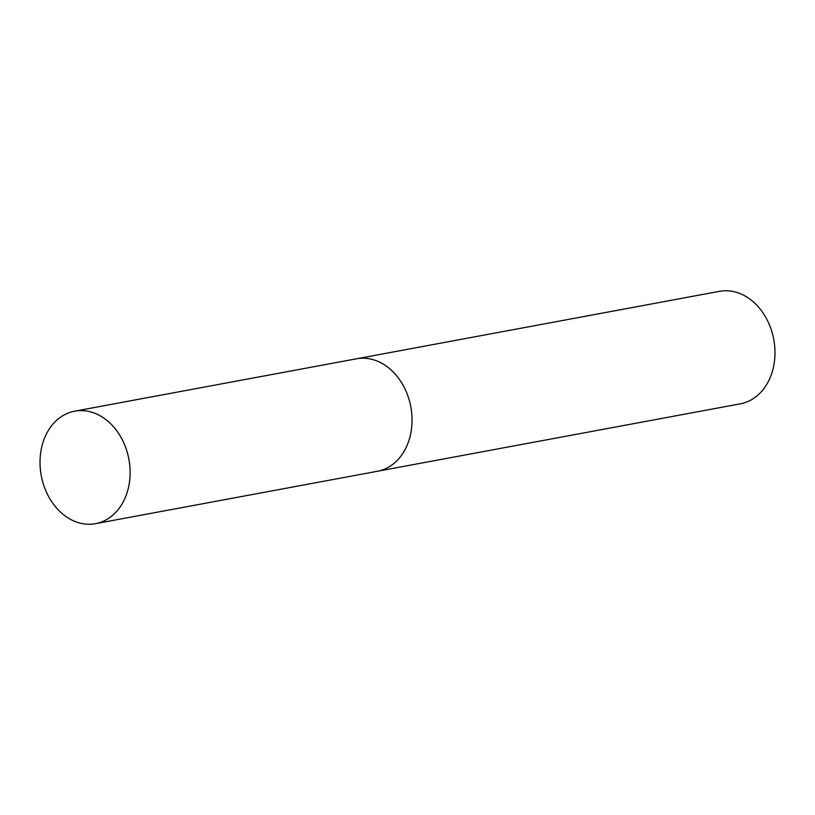 <?xml version="1.0" encoding="UTF-8"?>
<svg xmlns="http://www.w3.org/2000/svg" width="815" height="815" viewBox="0 0 815 815"><rect width="100%" height="100%" fill="white"/><g stroke="black" fill="none" stroke-linecap="round" stroke-linejoin="round"><path stroke-width="1.22" d="M374.737 471.661A57.203 44.581 -100.5 0 0 377.427 471.274A57.203 44.581 -100.5 0 0 411.106 408.61A57.203 44.581 -100.5 0 0 359.221 358.406A57.203 44.581 -100.5 0 0 356.522 358.794L719.482 291.332A57.203 44.581 79.5 0 1 722.172 290.945A57.203 44.581 79.5 0 1 774.056 341.149A57.203 44.581 79.5 0 1 740.387 403.812L377.427 471.274A57.203 44.581 -100.5 0 0 411.106 408.61A57.203 44.581 -100.5 0 0 359.221 358.406A57.203 44.581 -100.5 0 0 356.522 358.794L74.613 411.188A57.203 44.581 79.5 0 1 77.313 410.801A57.203 44.581 79.5 0 1 129.198 461.005A57.203 44.581 79.5 0 1 95.518 523.668A57.203 44.581 79.5 0 1 92.829 524.055A57.203 44.581 79.5 0 1 40.944 473.851A57.203 44.581 79.5 0 1 74.613 411.188M377.427 471.274L95.518 523.668"/></g></svg>

